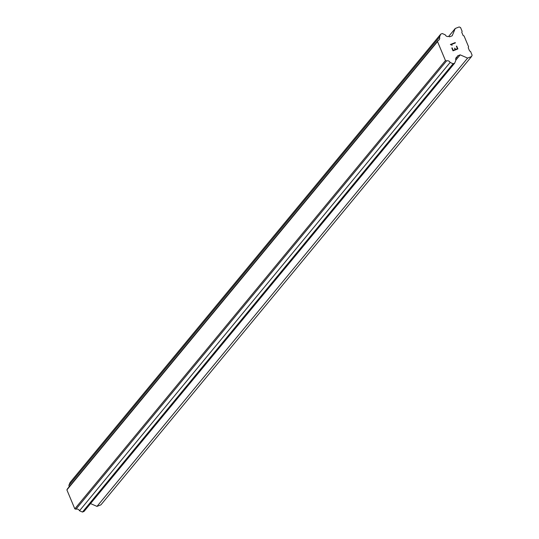 <?xml version="1.0" encoding="UTF-8"?>
<svg xmlns="http://www.w3.org/2000/svg" width="539" height="539" viewBox="0 0 539 539"><rect width="100%" height="100%" fill="white"/><g stroke="black" fill="none" stroke-linecap="round" stroke-linejoin="round"><path stroke-width="0.81" d="M90.525 503.588L96.986 506.384L100.908 504.854L471.537 56.548L467.616 58.077L460.185 54.857L457.571 55.881L457.335 56.71A2.796 2.722 39.6 0 0 455.879 60.213L454.673 63.13L453.104 63.743L450.126 62.457A2.796 2.715 39.6 0 0 446.568 60.914L445.45 60.536L437.527 41.591L438.059 40.566A2.796 2.722 39.6 0 0 439.507 37.07L440.72 34.146L442.29 33.533L445.261 34.826A2.796 2.722 39.6 0 0 448.825 36.369L449.593 36.807L452.208 35.783L455.239 28.479L459.161 26.95L460.555 27.556L462.132 31.336L461.755 32.246L463.129 35.54L464.059 35.938L468.6 46.792L468.223 47.701L469.597 50.996L470.527 51.394L472.11 55.18L471.537 56.548M438.059 40.566L67.422 488.873L66.89 489.897L74.813 508.843L75.932 509.22A2.796 2.715 39.6 0 1 79.496 510.763L82.467 512.05L84.037 511.437L454.673 63.13M69.019 486.946A2.796 2.722 39.6 0 0 68.877 485.376L439.507 37.07M440.72 34.146L70.09 482.452L68.877 485.376M453.205 50.376L455.152 49.615L453.205 50.376L452.147 47.863L453.205 50.376M455.152 49.615L454.579 48.247L455.152 49.615M454.903 48.119L455.475 49.487L454.903 48.119M455.475 49.487L457.422 48.732L455.475 49.494M457.422 48.732L456.371 46.213L457.422 48.732M457.88 48.928L456.695 46.084L457.887 48.928L453.016 50.828L451.823 47.984L452.154 47.863L451.823 47.991M452.16 45.249L450.375 44.501L455.246 42.594L450.375 44.501M451.143 44.582L451.669 44.804L451.136 44.582L455.381 42.925L451.143 44.582M96.986 506.384L467.616 58.077M455.846 60.112L460.185 54.857M455.738 58.643L457.335 56.71M82.467 512.05L453.104 63.743M79.496 510.763L450.126 62.457M75.932 509.22L446.568 60.914M74.813 508.843L445.45 60.536M66.89 489.897L437.527 41.591M448.677 36.416L455.239 28.479"/></g></svg>
